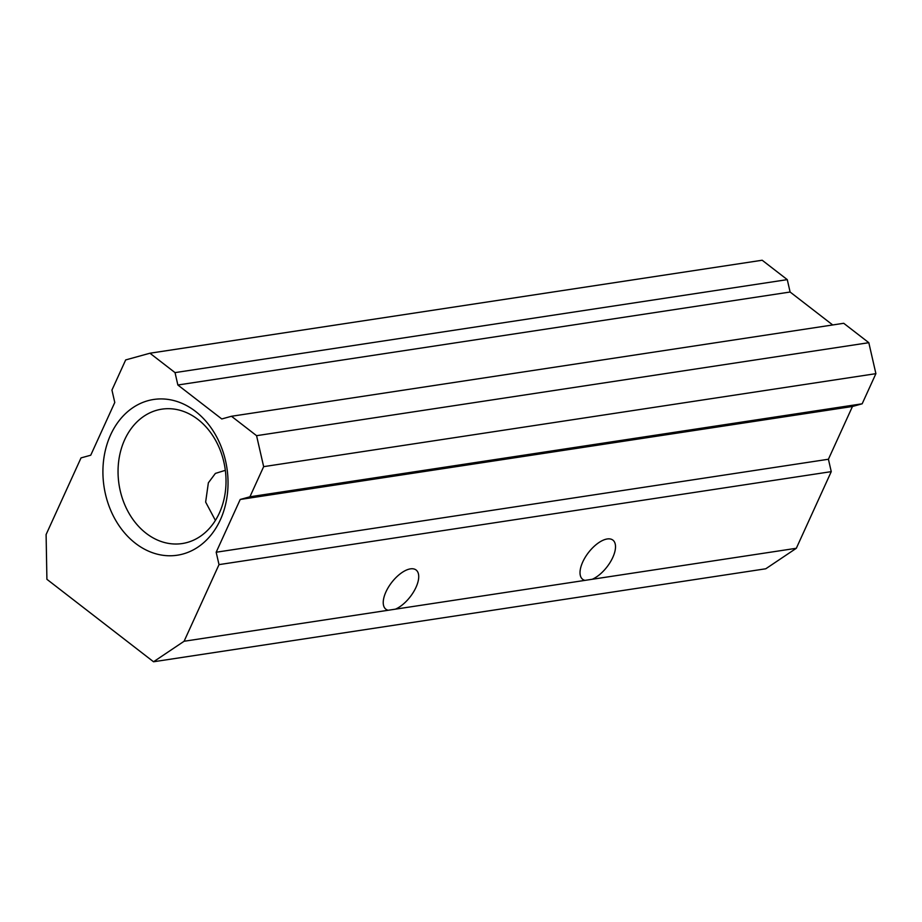 <?xml version="1.0" encoding="UTF-8"?>
<svg xmlns="http://www.w3.org/2000/svg" width="922" height="922" viewBox="0 0 922 922"><rect width="100%" height="100%" fill="white"/><g stroke="black" fill="none" stroke-linecap="round" stroke-linejoin="round"><path stroke-width="1.38" d="M220.358 519.789A78.762 62.143 81.4 0 1 135.419 543.288A78.762 62.143 81.4 0 1 110.594 434.907A78.762 62.143 81.4 0 1 195.533 411.408A78.762 62.143 81.4 0 1 220.358 519.789M124.677 439.725A67.951 53.626 -98.6 0 0 128.412 512.24A67.951 53.626 -98.6 0 0 182.245 543.542A67.951 53.626 -98.6 0 0 219.39 512.978A67.951 53.626 -98.6 0 0 215.656 440.462A67.951 53.626 -98.6 0 0 161.834 409.161A67.951 53.626 -98.6 0 0 124.677 439.725M149.94 353.218L175.03 372.615L787.273 279.631L762.183 260.235L149.94 353.218L125.68 359.926L111.942 390.075L114.777 402.465L90.736 455.214L81.032 457.9L46.1 534.553L46.907 579.304L153.536 661.766L184.089 641.263L796.32 548.279L831.252 471.638L828.417 459.248L852.458 406.487L862.162 403.801L875.9 373.664L263.657 466.647L249.92 496.785L862.162 403.801M388.208 610.26A24.756 11.721 -52.3 0 1 385.834 609.177A24.756 11.721 -52.3 0 1 385.949 591.878A24.756 11.721 -52.3 0 1 416.122 570.015A24.756 11.721 -52.3 0 1 416.006 587.314A24.756 11.721 -52.3 0 1 395.411 609.165M584.997 580.376A24.756 11.721 -52.3 0 1 582.623 579.281A24.756 11.721 -52.3 0 1 582.739 561.982A24.756 11.721 -52.3 0 1 612.911 540.119A24.756 11.721 -52.3 0 1 612.796 557.418A24.756 11.721 -52.3 0 1 592.201 579.281M215.391 520.411L205.641 502.064L208.36 482.828L215.391 473.412L225.337 470.324M868.812 342.696L843.722 323.288L231.48 416.271L256.57 435.68L868.812 342.696L875.9 373.664M832.704 324.959L790.108 292.02L787.273 279.631M796.32 548.279L765.767 568.782L153.536 661.766M249.92 496.785L240.216 499.47L216.174 552.232L219.01 564.621L184.089 641.263M263.657 466.647L256.57 435.68M231.48 416.271L221.776 418.957L177.865 385.004L175.03 372.615M219.01 564.621L831.252 471.638M240.216 499.47L852.458 406.487M216.174 552.232L828.417 459.248M177.865 385.004L790.108 292.02"/></g></svg>
